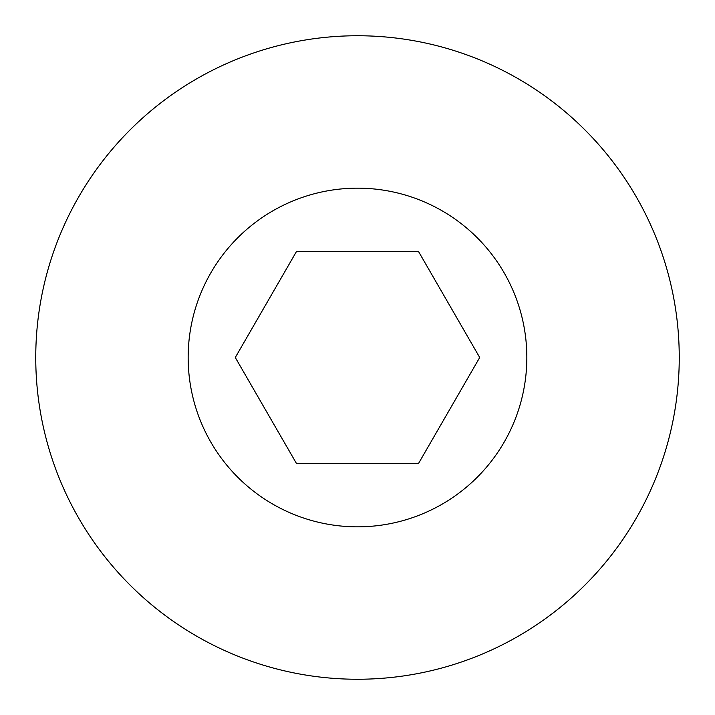 <?xml version="1.0" encoding="UTF-8"?>
<svg xmlns="http://www.w3.org/2000/svg" width="715" height="715" viewBox="0 0 715 715"><rect width="100%" height="100%" fill="white"/><g stroke="black" fill="none" stroke-linecap="round" stroke-linejoin="round"><path stroke-width="1.07" d="M357.5 188.161A169.339 169.339 0 0 1 526.839 357.5A169.339 169.339 0 0 1 357.5 526.839A169.339 169.339 0 0 1 188.161 357.5A169.339 169.339 0 0 1 357.5 188.161M357.5 35.75A321.75 321.75 0 0 1 679.25 357.5A321.75 321.75 0 0 1 357.5 679.25A321.75 321.75 0 0 1 35.75 357.5A321.75 321.75 0 0 1 357.5 35.75M296.394 463.338L235.289 357.5L296.394 251.662L418.606 251.662L479.711 357.5L418.606 463.338L296.394 463.338"/></g></svg>
